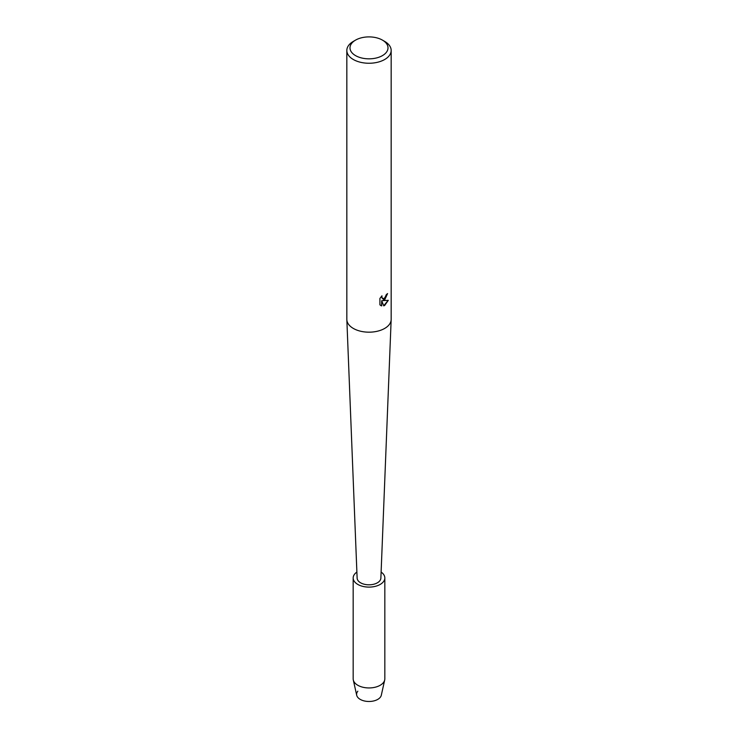<?xml version="1.0" encoding="UTF-8"?>
<svg xmlns="http://www.w3.org/2000/svg" width="738" height="738" viewBox="0 0 738 738"><rect width="100%" height="100%" fill="white"/><g stroke="black" fill="none" stroke-linecap="round" stroke-linejoin="round"><path stroke-width="1.11" d="M381.112 572.07A15.83 9.142 180 0 1 384.83 577.955L384.83 678.803A15.83 9.142 180 0 1 384.701 679.975L381.306 695.233A12.408 7.159 180 0 1 377.773 699.384A12.408 7.159 180 0 1 361.814 700.159A12.408 7.159 180 0 1 357.838 691.202M382.441 40.11L384.673 41.402A22.168 12.795 180 0 1 391.168 50.461L391.168 319.379A22.168 12.795 180 0 1 391.158 319.674A22.168 12.795 180 0 1 384.673 328.428A22.168 12.795 180 0 1 360.753 331.261A22.168 12.795 180 0 1 346.842 319.674A22.168 12.795 180 0 1 346.832 319.379L346.832 50.461A22.168 12.795 180 0 1 353.327 41.402L355.568 40.11A19.004 10.969 180 0 1 355.568 40.11A19.004 10.969 180 0 1 382.441 40.11A19.004 10.969 180 0 1 382.432 55.627A19.004 10.969 180 0 1 355.568 55.627A19.004 10.969 180 0 1 355.559 40.11L353.327 41.402M391.158 319.674L380.873 578.122A11.873 6.854 180 0 1 377.395 582.808A11.873 6.854 180 0 1 364.581 584.321A11.873 6.854 180 0 1 357.127 578.122L346.842 319.674M384.673 299.923L382.773 300.643L388.299 300.329L384.673 305.467L383.742 305.855L381.694 300.707L381.694 305.919L379.913 304.868L379.913 298.447L381.97 295.818L381.684 297.1L382.45 298.622L384.673 298.198L386.343 294.563A22.168 12.795 0 0 0 387.579 293.567L384.673 299.923M391.168 50.461A22.168 12.795 180 0 1 384.673 59.51A22.168 12.795 180 0 1 360.513 62.278A22.168 12.795 180 0 1 346.832 50.461M387.468 293.669L382.773 300.643M382.395 298.586L381.74 296.049M380.697 305.504L381.583 305.855L381.694 300.707M383.705 305.772L388.151 300.366M384.701 679.975A15.83 9.142 180 0 1 380.199 685.27A15.83 9.142 180 0 1 363.889 687.456A15.83 9.142 180 0 1 353.299 679.975A15.83 9.142 180 0 1 353.17 678.803L353.17 577.955A15.83 9.142 180 0 1 356.888 572.07M377.773 699.384A12.408 7.159 180 0 1 364.996 701.1A12.408 7.159 180 0 1 356.694 695.233L353.299 679.975M384.83 577.955A15.83 9.142 180 0 1 380.199 584.422A15.83 9.142 180 0 1 362.939 586.406A15.83 9.142 180 0 1 353.17 577.955"/></g></svg>
